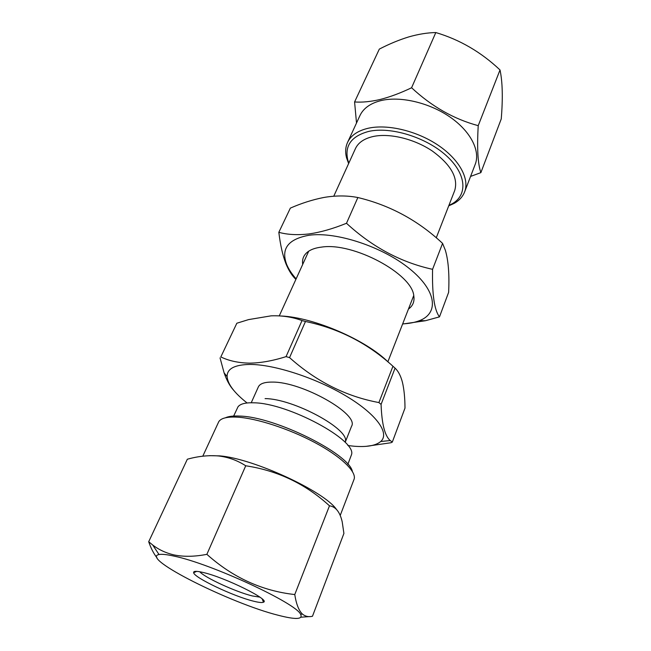 <?xml version="1.0" encoding="UTF-8"?>
<svg xmlns="http://www.w3.org/2000/svg" width="651" height="651" viewBox="0 0 651 651"><rect width="100%" height="100%" fill="white"/><g stroke="black" fill="none" stroke-linecap="round" stroke-linejoin="round"><path stroke-width="0.98" d="M302.707 264.412C301.901 259.041 303.773 254.72 308.314 251.457C311.577 249.211 316.012 247.754 321.618 247.095C353.249 242.05 412.482 273.933 413.816 296.026C414.646 301.551 412.856 305.905 408.446 309.079M296.124 278.864C291.835 274.038 288.71 269.286 286.741 264.631C280.671 248.78 288.165 238.982 309.233 235.231C336.282 231.479 382.65 246.77 409.617 268.773C436.829 290.737 439.108 313.245 419.415 320.674C414.703 322.514 409.121 323.58 402.668 323.873M278.831 232.309C287.286 234.677 297.263 235.231 308.745 233.969C320.276 232.366 332.856 228.802 346.495 223.277L357.863 197.53C347.74 195.56 336.998 195.438 325.655 197.172L323.156 197.611C312.317 199.792 301.38 203.291 290.354 208.108L278.831 232.309C280.337 244.931 282.713 255.444 285.976 263.85C288.832 270.678 292.136 275.853 295.888 279.377M346.495 223.277C372.226 247.006 400.918 262.361 432.573 269.327C432.044 294.382 434.347 310.226 439.49 316.858L448.629 292.34C449.483 274.437 448.376 260.384 445.325 250.179L442.574 243.384C418.145 220.494 389.908 205.211 357.863 197.53M439.49 316.858L425.437 320.723L403.246 323.938M432.573 269.327L442.574 243.384M348.814 163.157L347.756 159.845C344.55 145.523 351.556 136.043 368.759 131.404C390.795 126.367 426.128 137.271 446.301 155.654C466.653 173.988 467.939 195.064 452.006 203.877L448.889 205.431M348.627 163.572L346.552 157.811C345.12 152.244 345.437 147.134 347.528 142.488C350.832 135.473 357.733 130.721 368.238 128.247C387.483 123.893 416.811 130.851 438.09 145.197C459.419 159.528 469.745 178.911 464.602 191.947C462.731 196.675 459.289 200.467 454.292 203.324L448.726 205.854M347.528 142.488L359.93 115.609C363.348 108.359 370.281 103.371 380.745 100.653C399.917 95.876 428.863 102.5 449.711 116.83C470.608 131.144 480.536 150.845 475.23 164.312L464.602 191.947M470.575 176.421L480.869 172.637C477.801 163.84 476.923 148.184 478.225 125.667C453.91 119.133 431.703 106.495 411.587 87.755C400.593 93.02 390.177 96.918 380.33 99.44C370.736 101.678 362.151 102.516 354.583 101.955L356.512 123.023M354.583 101.955L379.33 49.094C389.322 43.926 399.112 39.874 408.706 36.928C418.316 34.178 427.357 32.713 435.812 32.55C459.72 39.638 481.122 52.113 500.017 69.958C502.548 81.831 502.963 98.155 501.246 118.938L480.869 172.637M202.819 572.4C224.554 577.152 270.995 600.149 263.468 602.199C262.117 602.859 258.764 602.509 253.41 601.15C233.603 596.357 194.161 577.689 193.632 572.701C193.282 571.008 196.342 570.911 202.819 572.4M259.863 597.138L252.425 595.966C236.297 592.125 204.626 577.608 199.784 571.757M174.248 556.157C166.9 554.514 161.83 553.977 159.031 554.53C139.737 557.972 231.195 603.583 278.246 615.268C295.7 619.785 303.154 619.475 300.616 614.341C296.433 603.306 211.07 563.701 174.248 556.157M148.697 541.754L187.333 459.232C198.034 456.229 208.426 455.139 218.508 455.96C228.314 457.124 237.387 460.395 245.728 465.782C277.643 470.583 305.563 483.929 329.479 505.819C335.704 506.673 339.944 512.003 342.198 521.793L343.907 533.438L312.472 616.261C308.672 617.181 305.303 616.432 302.365 614.015C298.776 610.508 296.246 604.022 294.765 594.55C262.076 590.921 232.781 577.518 206.872 554.335C194.625 556.743 183.541 556.914 173.622 554.847C165.582 552.894 158.592 549.59 152.659 544.96L148.697 541.754C150.991 548.394 153.782 553.789 157.094 557.948M352.394 471.47C349.164 453.78 275.235 416.909 240.016 416.095C233.465 415.729 228.582 416.298 225.36 417.812M340.237 515.397L354.234 478.835C356.17 471.161 340.636 456.286 314.783 442.517C288.979 428.749 256.543 418.243 237.265 417.145C227.256 416.624 221.096 418.121 218.793 421.628L202.786 456.196M336.494 509.473C324.418 491.383 252.857 458.328 219.704 455.879L209.524 455.667M345.421 441.769L351.54 426.283C359.523 414.296 301.983 381.616 272.403 382.096C264.599 382.007 259.912 383.618 258.349 386.914L251.522 402.098M347.87 464.301L351.459 454.78C357.448 440.581 288.133 403.05 253.857 402.806C245.517 402.505 240.227 403.856 237.981 406.842L233.66 416.054M236.842 323.23L220.827 356.927C228.818 360.825 238.339 362.9 249.382 363.144C260.481 363.038 272.704 360.866 286.058 356.626L302.023 320.552C292.356 317.004 282.062 315.426 271.125 315.841L248.584 319.6L236.842 323.23L220.827 356.927M347.878 445.544L354.022 446.22C366.863 447.245 375.757 445.683 380.713 441.508C389.957 433.46 376.929 414.541 346.592 396.313C316.378 378.076 274.226 364.357 249.927 364.438C234.588 364.698 226.979 368.759 227.101 376.62C227.752 384.212 234.417 392.992 247.095 402.969M233.725 390.348C229.925 386.23 226.719 380.396 224.099 372.844L220.046 357.871M333.768 196.203L355.422 148.64C358.253 142.593 364.202 138.541 373.275 136.482C389.664 132.934 414.402 138.915 432.345 151.04C450.988 164.744 458.434 177.926 454.691 190.572L436.26 237.802M392.309 442.086L404.995 408.079C404.946 397.859 404.076 389.192 402.383 382.08C400.69 375.725 398.249 371.078 395.059 368.14L381.079 404.409C381.779 423.923 384.831 435.975 390.242 440.548L392.309 442.086L391.015 442.729L366.171 446.334M381.079 404.409L378.906 402.562L392.952 366.236C367.823 343.321 338.658 328.405 305.474 321.48L289.557 357.611C316.174 381.462 345.958 396.443 378.906 402.562M289.557 357.611L286.058 356.626M305.474 321.48L302.023 320.552M395.059 368.14L392.952 366.236M388.525 362.412C366.342 340.082 314.083 317.436 281.305 316.004M345.339 441.598C349.847 429.318 293.463 398.689 265.079 398.607M294.765 594.55L329.479 505.819M206.872 554.335L245.728 465.782M301.039 617.197L309.559 616.595M435.812 32.55L411.587 87.755M500.017 69.958L478.225 125.667M286.741 264.631L285.976 263.85M419.415 320.674L425.437 320.723M452.006 203.877L454.292 203.324M262.255 599.042L263.468 602.199M159.031 554.53L152.659 544.96M227.101 376.62L224.099 372.844M308.729 251.18L279.279 315.865M413.727 295.538L387.874 361.785M380.713 441.508L390.242 440.548M300.616 614.341L302.365 614.015M196.748 571.366L193.632 572.701M347.756 159.845L346.552 157.811"/></g></svg>
